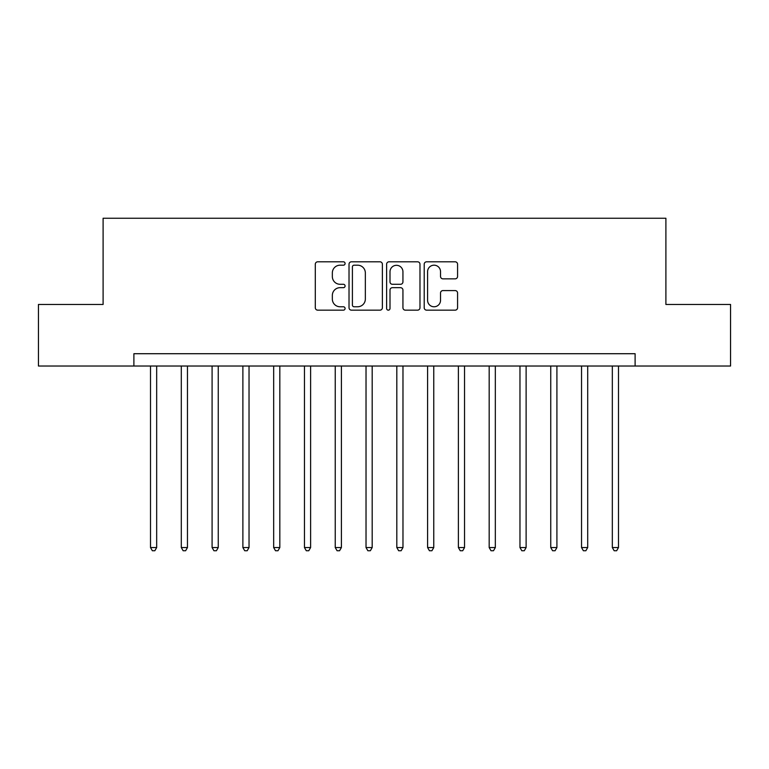 <?xml version="1.0" encoding="UTF-8"?>
<svg xmlns="http://www.w3.org/2000/svg" width="769" height="769" viewBox="0 0 769 769"><rect width="100%" height="100%" fill="white"/><g stroke="black" fill="none" stroke-linecap="round" stroke-linejoin="round"><path stroke-width="1.15" d="M345.089 263.498A1.692 1.692 0 0 0 343.397 261.806L317.712 261.806A2.422 2.422 0 0 0 315.3 264.219L315.3 307.735A2.422 2.422 0 0 0 317.712 310.157L343.397 310.157A1.692 1.692 0 0 0 345.089 308.465A1.692 1.692 0 0 0 343.397 306.773L340.081 306.773A7.738 7.738 0 0 1 332.343 299.035L332.343 295.411A7.738 7.738 0 0 1 340.081 287.673L343.397 287.673A1.692 1.692 0 0 0 345.089 285.981A1.692 1.692 0 0 0 343.397 284.29L340.081 284.29A7.738 7.738 0 0 1 332.343 276.552L332.343 272.928A7.738 7.738 0 0 1 340.081 265.19L343.397 265.19A1.692 1.692 0 0 0 345.089 263.498M455.152 278.849A2.422 2.422 0 0 0 457.574 276.427L457.574 264.219A2.422 2.422 0 0 0 455.152 261.806L426.622 261.806A2.422 2.422 0 0 0 424.209 264.219L424.209 307.735A2.422 2.422 0 0 0 426.622 310.157L455.152 310.157A2.422 2.422 0 0 0 457.574 307.735L457.574 292.989A2.422 2.422 0 0 0 455.152 290.576L442.944 290.576A2.422 2.422 0 0 0 440.531 292.989L440.531 300.304A6.469 6.469 0 0 1 434.062 306.773A6.469 6.469 0 0 1 427.593 300.304L427.593 271.659A6.469 6.469 0 0 1 434.062 265.19A6.469 6.469 0 0 1 440.531 271.659L440.531 276.427A2.422 2.422 0 0 0 442.944 278.849L455.152 278.849M133.893 366.025L38.45 366.025L38.45 304.457L103.104 304.457L103.104 218.252L665.896 218.252L665.896 304.457L730.55 304.457L730.55 366.025L635.107 366.025L635.107 353.711L133.893 353.711L133.893 366.025L635.107 366.025M382.385 264.219A2.422 2.422 0 0 0 379.963 261.806L351.443 261.806A2.422 2.422 0 0 0 349.02 264.219L349.02 307.735A2.422 2.422 0 0 0 351.443 310.157L379.963 310.157A2.422 2.422 0 0 0 382.385 307.735L382.385 264.219M389.037 261.806L417.557 261.806A2.422 2.422 0 0 1 419.98 264.219L419.98 307.735A2.422 2.422 0 0 1 417.557 310.157L405.35 310.157A2.422 2.422 0 0 1 402.937 307.735L402.937 290.086A2.422 2.422 0 0 0 400.514 287.673L392.421 287.673A2.422 2.422 0 0 0 389.998 290.086L389.998 308.465A1.692 1.692 0 0 1 388.307 310.157A1.692 1.692 0 0 1 386.615 308.465L386.615 264.219A2.422 2.422 0 0 1 389.037 261.806M354.096 265.19A1.692 1.692 0 0 0 352.404 266.881L352.404 305.082A1.692 1.692 0 0 0 354.096 306.773L357.604 306.773A7.738 7.738 0 0 0 365.342 299.035L365.342 272.928A7.738 7.738 0 0 0 357.604 265.19L354.096 265.19M402.937 271.774A6.469 6.469 0 0 0 396.468 265.315A6.469 6.469 0 0 0 389.998 271.774L389.998 281.867A2.422 2.422 0 0 0 392.421 284.29L400.514 284.29A2.422 2.422 0 0 0 402.937 281.867L402.937 271.774M150.513 366.025L150.513 547.547L156.674 547.547L156.674 366.025M156.674 547.547L154.829 550.748L152.368 550.748L150.513 547.547M181.301 366.025L181.301 547.547L187.463 547.547L187.463 366.025M187.463 547.547L185.617 550.748L183.147 550.748L181.301 547.547M212.09 366.025L212.09 547.547L218.252 547.547L218.252 366.025M218.252 547.547L216.397 550.748L213.936 550.748L212.09 547.547M242.879 366.025L242.879 547.547L249.031 547.547L249.031 366.025M249.031 547.547L247.185 550.748L244.725 550.748L242.879 547.547M273.668 366.025L273.668 547.547L279.82 547.547L279.82 366.025M279.82 547.547L277.974 550.748L275.513 550.748L273.668 547.547M304.457 366.025L304.457 547.547L310.609 547.547L310.609 366.025M310.609 547.547L308.763 550.748L306.302 550.748L304.457 547.547M335.236 366.025L335.236 547.547L341.398 547.547L341.398 366.025M341.398 547.547L339.552 550.748L337.091 550.748L335.236 547.547M366.025 366.025L366.025 547.547L372.186 547.547L372.186 366.025M372.186 547.547L370.341 550.748L367.87 550.748L366.025 547.547M396.814 366.025L396.814 547.547L402.975 547.547L402.975 366.025M402.975 547.547L401.13 550.748L398.659 550.748L396.814 547.547M427.602 366.025L427.602 547.547L433.764 547.547L433.764 366.025M433.764 547.547L431.909 550.748L429.448 550.748L427.602 547.547M458.391 366.025L458.391 547.547L464.543 547.547L464.543 366.025M464.543 547.547L462.698 550.748L460.237 550.748L458.391 547.547M489.18 366.025L489.18 547.547L495.332 547.547L495.332 366.025M495.332 547.547L493.487 550.748L491.026 550.748L489.18 547.547M519.969 366.025L519.969 547.547L526.121 547.547L526.121 366.025M526.121 547.547L524.275 550.748L521.815 550.748L519.969 547.547M550.748 366.025L550.748 547.547L556.91 547.547L556.91 366.025M556.91 547.547L555.064 550.748L552.603 550.748L550.748 547.547M581.537 366.025L581.537 547.547L587.699 547.547L587.699 366.025M587.699 547.547L585.853 550.748L583.383 550.748L581.537 547.547M612.326 366.025L612.326 547.547L618.487 547.547L618.487 366.025M618.487 547.547L616.632 550.748L614.171 550.748L612.326 547.547"/></g></svg>
